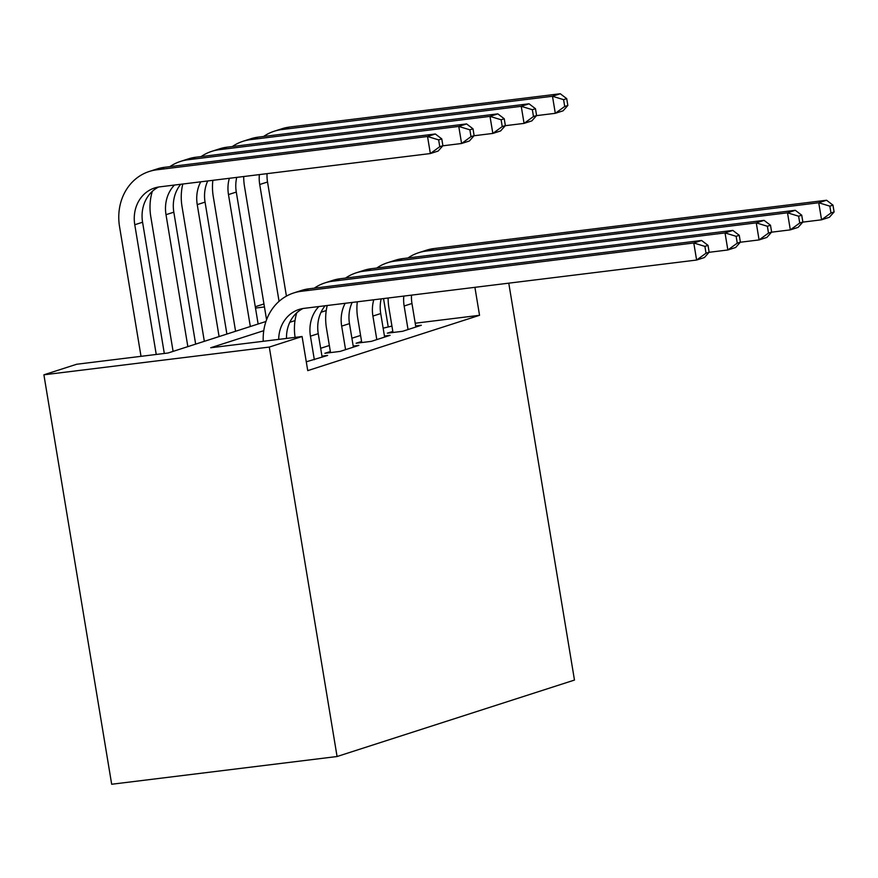 <?xml version="1.0" encoding="UTF-8"?>
<svg xmlns="http://www.w3.org/2000/svg" width="878" height="878" viewBox="0 0 878 878"><rect width="100%" height="100%" fill="white"/><g stroke="black" fill="none" stroke-linecap="round" stroke-linejoin="round"><path stroke-width="1.32" d="M255.278 306.74L263.949 303.953M265.946 321.491L168.071 353L76.693 364.249L43.9 374.807L111.682 784.252L337.075 756.518L574.475 680.066L508.768 283.166M392.817 331.423L387.352 333.179L402.574 331.302L421.319 325.266L415.678 325.957M361.582 341.476L356.117 343.232L371.339 341.366L390.084 335.33L384.443 336.022M330.337 351.54L324.871 353.296L340.104 351.419L358.85 345.383L353.208 346.086M306.279 361.802L327.604 355.447L321.963 356.139M263.762 330.677L210.72 347.754L302.087 336.515L307.739 370.626L479.542 315.301L415.228 323.225M391.928 326.089L383.137 328.174M360.584 335.44L351.902 338.228M329.338 345.493L320.668 348.292M479.542 315.301L474.91 287.336M302.087 336.515L269.294 347.073L337.075 756.518M264.454 306.96L255.498 308.068M43.9 374.807L269.294 347.073M326.243 310.56L321.052 312.228M295.008 320.613L289.806 322.281M388.164 326.55L383.532 298.575M278.688 339.391A34.692 30.565 72.2 0 1 299.025 309.462A34.692 30.565 72.2 0 1 304.007 308.365L696.616 260.042L693.785 242.986L301.187 291.309A52.043 45.854 -107.8 0 0 293.702 292.956A52.043 45.854 -107.8 0 0 263.246 341.29M286.502 338.425A34.692 30.565 72.2 0 1 303.02 308.507M709.15 252.195L704.419 257.528L696.616 260.042L706.033 253.204L709.15 252.195L708.019 245.368L704.902 246.378L706.033 253.204M704.902 246.378L693.785 242.986L701.599 240.473L308.99 288.796A52.043 45.854 -107.8 0 0 301.516 290.442L293.702 292.956M701.599 240.473L708.019 245.368M442.896 145.704L441.766 138.878L438.638 139.887L439.768 146.703L442.896 145.704L438.166 151.038L430.352 153.551L427.531 136.496L156.756 169.816A52.043 45.854 -107.8 0 0 149.282 171.462A52.043 45.854 -107.8 0 0 119.54 226.623L141.018 356.336M156.24 354.46L134.773 224.746A34.692 30.565 72.2 0 1 154.594 187.98A34.692 30.565 72.2 0 1 159.576 186.882L430.352 153.551L439.768 146.703M164.307 353.472L142.576 222.233A34.692 30.565 72.2 0 1 158.6 187.025M438.638 139.887L427.531 136.496L435.334 133.983L164.57 167.303A52.043 45.854 -107.8 0 0 157.085 168.949L149.282 171.462M435.334 133.983L441.766 138.878M322.138 357.203L318.242 333.662A34.692 30.565 72.2 0 1 325.134 305.764M314.335 359.717L310.439 336.175A34.692 30.565 72.2 0 1 318.89 306.532M740.384 242.13L739.254 235.315L736.137 236.314L737.268 243.14L740.384 242.13L735.665 247.475L727.851 249.989L725.03 232.922L332.422 281.245A52.043 45.854 -107.8 0 0 324.948 282.892A52.043 45.854 -107.8 0 0 314.313 288.138M709.062 252.304L727.851 249.989L737.268 243.14M736.137 236.314L725.03 232.922L732.834 230.409L340.225 278.732A52.043 45.854 -107.8 0 0 332.751 280.378L324.948 282.892M296.731 312.842A52.043 45.854 -107.8 0 0 295.096 337.371M732.834 230.409L739.254 235.315M353.384 347.15L349.477 323.609A34.692 30.565 72.2 0 1 352.155 302.438M345.57 349.663L341.674 326.122A34.692 30.565 72.2 0 1 345.175 303.305M327.22 305.511A52.043 45.854 -107.8 0 0 326.44 327.988L330.523 352.605M771.63 232.077L770.5 225.251L767.372 226.261L768.502 233.076L771.63 232.077L766.9 237.411L759.086 239.924L756.265 222.869L363.657 271.192A52.043 45.854 -107.8 0 0 356.183 272.838A52.043 45.854 -107.8 0 0 345.548 278.074M740.297 242.24L759.086 239.924L768.502 233.076M767.372 226.261L756.265 222.869L764.069 220.356L371.471 268.679A52.043 45.854 -107.8 0 0 363.986 270.325L356.183 272.838M764.069 220.356L770.5 225.251M384.619 337.086L380.723 313.545A34.692 30.565 72.2 0 1 381.162 298.871M376.805 339.599L372.909 316.058A34.692 30.565 72.2 0 1 373.776 299.782M357.302 301.812A52.043 45.854 -107.8 0 0 357.675 317.935L361.758 342.541M802.865 222.013L801.735 215.198L798.607 216.197L799.737 223.023L802.865 222.013L798.135 227.358L790.321 229.871L787.5 212.805L394.891 261.128A52.043 45.854 -107.8 0 0 387.417 262.774A52.043 45.854 -107.8 0 0 376.783 268.02M771.532 232.187L790.321 229.871L799.737 223.023M798.607 216.197L787.5 212.805L795.314 210.292L402.706 258.615A52.043 45.854 -107.8 0 0 395.232 260.261L387.417 262.774M795.314 210.292L801.735 215.198M415.854 327.033L411.958 303.481A34.692 30.565 72.2 0 1 411.497 295.14M408.04 329.546L404.143 306.005A34.692 30.565 72.2 0 1 403.803 296.084M388.142 298.015A52.043 45.854 -107.8 0 0 388.921 307.871L392.993 332.488M834.1 211.96L832.97 205.134L829.842 206.143L830.972 212.959L834.1 211.96L829.37 217.294L821.567 219.807L818.735 202.752L426.137 251.075A52.043 45.854 -107.8 0 0 418.652 252.721A52.043 45.854 -107.8 0 0 408.018 257.956M802.766 222.123L821.567 219.807L830.972 212.959M829.842 206.143L818.735 202.752L826.549 200.239L433.941 248.562A52.043 45.854 -107.8 0 0 426.467 250.208L418.652 252.721M826.549 200.239L832.97 205.134M152.311 191.36A52.043 45.854 -107.8 0 0 150.775 216.57L173.098 351.387M187.848 346.634L166.008 214.693A34.692 30.565 72.2 0 1 174.459 185.049M195.662 344.121L173.822 212.18A34.692 30.565 72.2 0 1 180.714 184.281M474.131 135.64L473.001 128.814L469.873 129.823L471.003 136.65L474.131 135.64L469.401 140.985L461.587 143.498L458.766 126.432L187.991 159.763A52.043 45.854 -107.8 0 0 180.517 161.409A52.043 45.854 -107.8 0 0 169.882 166.655M442.797 145.814L461.587 143.498L471.003 136.65M469.873 129.823L458.766 126.432L466.58 123.919L195.805 157.25A52.043 45.854 -107.8 0 0 188.331 158.896L180.517 161.409M466.58 123.919L473.001 128.814M182.8 184.029A52.043 45.854 -107.8 0 0 182.02 206.506L204.333 341.322M219.094 336.581L197.243 204.629A34.692 30.565 72.2 0 1 200.744 181.812M226.897 334.057L205.057 202.116A34.692 30.565 72.2 0 1 207.735 180.956M505.366 125.587L504.235 118.76L501.118 119.77L502.238 126.586L505.366 125.587L500.636 130.921L492.832 133.434L490.001 116.379L219.237 149.699A52.043 45.854 -107.8 0 0 211.752 151.345A52.043 45.854 -107.8 0 0 201.117 156.591M474.032 135.75L492.832 133.434L502.238 126.586M501.118 119.77L490.001 116.379L497.815 113.866L227.04 147.186A52.043 45.854 -107.8 0 0 219.566 148.832L211.752 151.345M497.815 113.866L504.235 118.76M212.871 180.319A52.043 45.854 -107.8 0 0 213.255 196.452L235.578 331.269M250.329 326.517L228.478 194.576A34.692 30.565 72.2 0 1 229.345 178.3M258.132 324.004L236.292 192.062A34.692 30.565 72.2 0 1 236.731 177.389M536.601 115.523L535.47 108.696L532.353 109.706L533.484 116.533L536.601 115.523L531.87 120.868L524.067 123.381L521.236 106.315L250.471 139.646A52.043 45.854 -107.8 0 0 242.986 141.292A52.043 45.854 -107.8 0 0 232.363 146.538M505.267 125.697L524.067 123.381L533.484 116.533M532.353 109.706L521.236 106.315L529.05 103.802L258.275 137.133A52.043 45.854 -107.8 0 0 250.801 138.779L242.986 141.292M529.05 103.802L535.47 108.696M243.711 176.522A52.043 45.854 -107.8 0 0 244.49 186.388L266.572 319.746M279.061 301.341L259.723 184.512A34.692 30.565 72.2 0 1 259.372 174.601M286.426 296.116L267.527 181.998A34.692 30.565 72.2 0 1 267.066 173.657M567.836 105.47L566.716 98.643L563.588 99.653L564.719 106.468L567.836 105.47L563.116 110.804L555.302 113.317L552.481 96.262L281.706 129.582A52.043 45.854 -107.8 0 0 274.232 131.228A52.043 45.854 -107.8 0 0 263.598 136.474M536.513 115.633L555.302 113.317L564.719 106.468M563.588 99.653L552.481 96.262L560.285 93.748L289.51 127.069A52.043 45.854 -107.8 0 0 282.036 128.715L274.232 131.228M560.285 93.748L566.716 98.643M301.187 291.309L308.99 288.796M134.773 224.746L142.576 222.233M156.756 169.816L164.57 167.303M310.439 336.175L318.242 333.662M332.422 281.245L340.225 278.732M341.674 326.122L349.477 323.609M363.657 271.192L371.471 268.679M372.909 316.058L380.723 313.545M394.891 261.128L402.706 258.615M404.143 306.005L411.958 303.481M426.137 251.075L433.941 248.562M166.008 214.693L173.822 212.18M187.991 159.763L195.805 157.25M197.243 204.629L205.057 202.116M219.237 149.699L227.04 147.186M228.478 194.576L236.292 192.062M250.471 139.646L258.275 137.133M259.723 184.512L267.527 181.998M281.706 129.582L289.51 127.069"/></g></svg>
